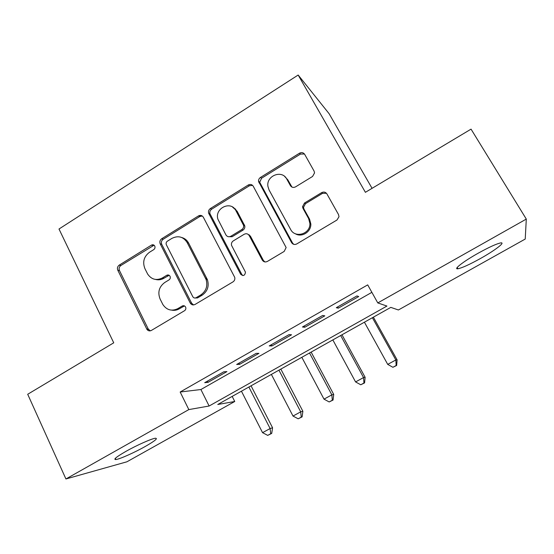 <?xml version="1.0" encoding="UTF-8"?>
<svg xmlns="http://www.w3.org/2000/svg" width="554" height="554" viewBox="0 0 554 554"><rect width="100%" height="100%" fill="white"/><g stroke="black" fill="none" stroke-linecap="round" stroke-linejoin="round"><path stroke-width="0.83" d="M154.746 246.038C153.922 244.75 152.828 244.446 151.457 245.117L119.207 265.137C117.483 266.46 117.012 268.15 117.787 270.207L146.976 329.443C148.209 330.946 149.677 331.271 151.394 330.426L184.558 310.69C185.819 309.762 186.165 308.55 185.597 307.061C184.738 305.704 183.609 305.365 182.204 306.023L177.882 308.606C171.802 311.5 166.816 310.171 162.918 304.617L160.099 299.022C157.502 292.283 159.053 286.771 164.746 282.498L169.018 279.902C170.265 278.967 170.604 277.762 170.043 276.294L170.036 276.28C169.199 274.971 168.091 274.646 166.699 275.31L162.44 277.907C156.408 280.85 151.477 279.562 147.648 274.064L144.913 268.628C142.364 261.994 143.901 256.53 149.518 252.236L153.735 249.625C154.968 248.691 155.307 247.499 154.753 246.052L154.746 246.038M154.06 245.207L120.883 265.498C119.165 266.813 118.688 268.496 119.463 270.546L148.257 329.034L150.314 330.842M184.454 305.912L179.344 308.786L177.882 308.606M169.15 275.303L163.956 278.219L162.44 277.907M480.332 258.573C469.577 264.521 462.112 267.914 457.95 268.766C452.895 269.673 463.303 261.523 478.102 253.254C489.085 247.174 496.64 243.725 500.754 242.901C505.947 242.063 494.535 250.685 480.332 258.573M145.231 446.482C134.567 452.507 119.699 459.155 115.883 459.543C113.03 459.605 116.354 456.891 125.862 451.413C136.783 445.222 151.838 438.539 155.418 438.235C158.195 438.262 154.795 441.005 145.231 446.482M312.56 176.463L314.554 172.903L314.076 171.068L304.707 154.4C303.384 152.537 301.653 152.135 299.513 153.195L260.47 177.439C259.037 178.43 258.399 179.787 258.566 181.497L291.549 242.562C292.865 244.487 294.603 244.951 296.757 243.94L336.977 220.014L339.006 216.711L338.515 214.557L326.929 193.935C325.579 192.03 323.813 191.594 321.632 192.647L304.513 203.013L302.526 206.69L302.996 208.401L308.62 218.567L309.894 223.38C310.593 233.947 295.06 238.698 290.594 229.384L269.071 189.974L267.928 186.428C266.038 175.736 282.021 169.42 286.778 179.074L290.386 185.59C291.695 187.474 293.419 187.896 295.566 186.857L312.56 176.463M65.926 478.968L27.7 394.268L113.736 342.815L58.994 229.017L298.17 75.032L365.398 192.314L471.045 129.137L526.3 219.086L525.227 239.051L398.395 309.977L390.812 307.38L217.764 404.489L234.751 401.491L126.921 461.794L65.926 478.968L188.824 409.593L209.121 406.013L386.934 306.057L377.786 302.92L526.3 219.086M377.786 302.92L367.704 284.881L180.168 392.01L188.824 409.593M203.332 217.203C202.113 215.361 200.493 214.931 198.477 215.922L161.685 238.767C159.94 240.09 159.448 241.779 160.203 243.829L190.216 302.983C191.428 304.894 193.048 305.379 195.077 304.437L232.943 281.91C234.536 280.809 235.131 279.292 234.73 277.367L203.332 217.203M210.347 208.553L248.247 185.029C250.318 183.997 251.994 184.413 253.268 186.269L286.134 247.548L284.167 251.433L267.36 261.433C265.248 262.416 263.545 261.952 262.257 260.027L249.224 235.609C247.957 233.712 246.274 233.269 244.196 234.266L233.331 240.865C231.766 241.959 231.163 243.441 231.53 245.325L245.457 272.146C244.916 275.67 243.31 276.363 240.651 274.23L208.616 213.124C208.186 211.219 208.761 209.703 210.347 208.553L211.676 209.17L249.425 185.749L248.247 185.029M223.802 371.803L204.703 382.689L207.992 382.357L226.911 371.589L223.802 371.803M256.128 353.383L236.662 364.477L239.64 364.338L258.919 353.362L256.128 353.383M200.991 215.437L201.282 215.991M289.077 334.602L269.23 345.911L271.896 345.973L291.549 334.782L289.077 334.602M322.677 315.461L302.442 326.992L304.776 327.255L324.803 315.849L322.677 315.461M235.367 208.893L236.426 210.887M243.746 224.592L244.328 225.686M249.182 234.785L249.743 235.831M199.849 215.416L200.292 216.268M180.168 392.01L200.901 389.524L371.873 292.339M338.286 308.169L358.715 296.542L356.935 295.933L336.299 307.692L338.286 308.169L337.615 306.944M372.066 188.325L329.09 113.681L298.17 75.032M162.793 278.835L162.35 277.963M232.174 396.401L234.751 401.491M200.901 389.524L209.121 406.013M207.992 382.357L207.39 381.159M239.64 364.338L239.023 363.126M271.896 345.973L271.259 344.754M304.776 327.255L304.118 326.036M155.591 279.451C158.479 280.206 161.269 279.798 163.956 278.219M171.802 310.157C174.434 310.635 176.955 310.178 179.344 308.786M202.307 216.012L199.856 216.503L163.195 239.245C161.456 240.561 160.965 242.243 161.72 244.286L191.629 303.19L193.54 304.922M167.384 241.184C166.172 242.098 165.819 243.268 166.325 244.695L192.778 296.674C193.63 298.004 194.766 298.343 196.185 297.678L200.79 294.929C206.192 291.072 207.951 285.899 206.067 279.424L187.204 242.624C183.332 236.69 178.229 235.284 171.879 238.4L167.384 241.184M195.271 298.004L197.577 297.913L196.185 297.678M181.767 237.521C184.787 238.358 187.072 240.214 188.623 243.088L207.425 279.735C209.294 286.183 207.542 291.328 202.168 295.171L197.577 297.913M252.596 185.389L249.425 185.749M248.067 234.321L250.408 236.115L263.385 260.428L264.84 261.91M211.676 209.17C210.098 210.305 209.523 211.822 209.952 213.712L241.869 274.569L242.839 275.587M235.893 210.617C230.914 200.236 214.294 208.311 217.923 219.246L225.921 234.903C227.168 236.78 228.823 237.223 230.886 236.233L241.731 229.633C243.234 228.587 243.85 227.161 243.58 225.346L235.893 210.617L237.119 211.226L232.493 207.009M228.387 236.724L232.133 236.731L230.886 236.233M237.119 211.226L244.778 225.893C245.055 227.701 244.439 229.121 242.936 230.159L232.133 236.731M284.659 176.456L287.803 179.828L291.958 187.079M295.144 233.629C301.57 237.888 311.3 231.925 310.829 223.948L309.554 219.155L308.62 218.567M326.465 193.284L322.511 193.353L305.469 203.671L303.488 207.328L303.952 209.031L309.554 219.155M304.458 154.005L300.483 154.067L261.599 178.194L259.701 182.238L292.56 243.04L293.731 244.335M241.44 391.2L262.554 432.66L270.117 428.54L272.568 427.778L251.052 385.806M270.733 433.734L267.714 435.382L271.716 433.408L270.733 433.734L270.117 428.54L248.878 387.031M267.714 435.382L262.554 432.66M272.568 427.778L271.716 433.408M199.024 215.644L199.232 216.24M271.37 374.407L293.004 416.054L300.704 411.851L302.872 411.255L280.83 369.096M301.244 417.141L298.17 418.81L302.117 416.878L301.244 417.141L300.704 411.851L278.932 370.162M298.17 418.81L293.004 416.054M302.872 411.255L302.117 416.878M301.826 357.316L324.007 399.143L331.846 394.864L333.716 394.427L311.133 352.095M332.31 400.244L329.18 401.948L333.065 400.05L332.31 400.244L331.846 394.864L309.527 352.995M329.18 401.948L324.007 399.143M333.716 394.427L333.065 400.05M258.531 180.777L259.487 183.062M332.836 339.914L355.571 381.921L363.549 377.565L365.121 377.302L341.977 334.789M248.781 185.355L248.573 184.842M363.943 383.043L360.758 384.774L364.574 382.911L363.943 383.043L363.549 377.565L340.675 335.516M360.758 384.774L355.571 381.921M365.121 377.302L364.574 382.911M364.407 322.199L387.717 364.387L395.847 359.955L397.1 359.865L373.375 317.165M396.158 365.522L392.911 367.288L396.657 365.46L396.158 365.522L395.847 359.955L372.392 317.719M392.911 367.288L387.717 364.387M397.1 359.865L396.657 365.46M153.008 245.561L151.457 245.117M183.651 306.217L182.204 306.023M168.201 275.636L166.699 275.31M148.257 329.034L146.678 328.944M119.463 270.546L117.787 270.207M120.883 265.498L119.207 265.137M191.629 303.19L190.216 302.983M161.754 244.362L160.238 243.905M163.195 239.245L161.685 238.767M199.856 216.503L198.477 215.922M202.168 295.171L200.79 294.929M206.864 278.482L205.513 278.17M188.623 243.088L187.204 242.624M263.385 260.428L262.257 260.027M250.408 236.115L249.224 235.609M241.869 274.569L240.651 274.23M210.215 214.363L208.879 213.768M242.936 230.159L241.731 229.633M244.418 224.903L243.22 224.349M291.397 186.324L290.386 185.59M287.803 179.828L286.778 179.074M303.952 209.031L302.996 208.401M305.469 203.671L304.513 203.013M322.511 193.353L321.632 192.647M292.56 243.04L291.549 242.562M260.11 183.464L258.981 182.73M261.599 178.194L260.47 177.439M300.483 154.067L299.513 153.195M457.95 268.766L457.189 267.464M115.883 459.543L115.329 458.352M148.555 329.54L146.976 329.443M161.72 244.286L160.203 243.829M207.425 279.735L206.067 279.424M244.778 225.893L243.58 225.346M209.952 213.712L208.616 213.124M310.829 223.948L309.894 223.38M303.488 207.328L302.526 206.69M259.701 182.238L258.566 181.497"/></g></svg>
